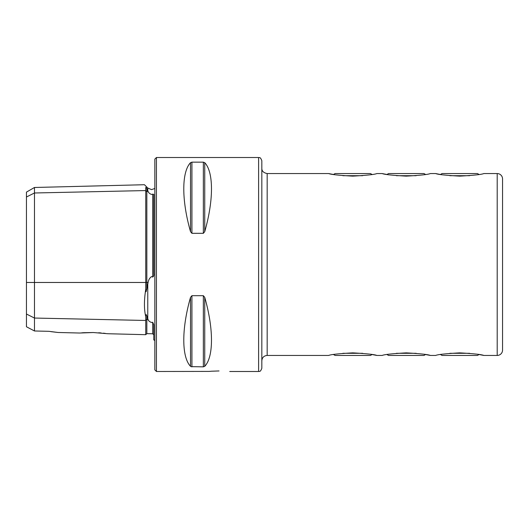 <?xml version="1.0" encoding="UTF-8"?>
<svg xmlns="http://www.w3.org/2000/svg" width="529" height="529" viewBox="0 0 529 529"><rect width="100%" height="100%" fill="white"/><g stroke="black" fill="none" stroke-linecap="round" stroke-linejoin="round"><path stroke-width="0.79" d="M107.764 333.733L145.739 334.685L145.739 316.593C144.014 309.445 144.014 300.346 145.739 289.297L145.739 190.566A1.071 0.926 180 0 0 146.837 191.465L148.12 191.438L147.77 190.751L148.12 191.438C148.49 192.715 149.634 193.72 151.552 194.447L152.722 194.169C153.655 194.117 154.005 194.434 153.767 195.122L153.767 273.685C154.005 275.338 153.655 276.455 152.722 277.051L152.722 194.169M26.45 314.034L34.471 318.048L34.471 330.982L26.45 326.757L26.45 192.113L34.471 187.484L34.471 192.986L145.739 190.566L145.739 187.616C144.014 183.761 144.014 183.761 145.739 187.616C145.878 187.187 146.235 187.537 146.811 188.674L147.77 190.751L147.77 188.04L151.552 189.607L154.838 188.483M145.739 289.297L146.116 291.757L148.12 282.466C148.477 279.96 149.621 278.003 151.552 276.588L152.722 277.051M154.838 340.517L153.767 339.876L153.767 324.694L152.722 322.28L151.552 322.465C149.634 321.811 148.49 320.852 148.12 319.595L146.811 315.932C146.235 314.014 145.878 314.233 145.739 316.593M261.829 160.723L261.829 368.277C260.142 372.766 259.223 370.968 258.615 371.49L258.615 157.51C259.223 158.032 260.142 156.234 261.829 160.723M384.153 173.955L382.189 173.558C384.239 174.484 392.26 175.344 406.259 176.137C420.277 175.344 428.305 174.484 430.335 173.558L435.684 173.558C437.728 174.484 445.755 175.344 459.754 176.137C473.772 175.344 481.8 174.484 483.83 173.558L497.2 173.558A5.35 5.35 0 0 1 502.55 178.908L502.55 350.092A5.35 5.35 0 0 1 497.2 355.442L483.83 355.442C481.78 354.516 473.753 353.656 459.754 352.863C445.729 353.656 437.701 354.516 435.684 355.442L430.335 355.442C428.285 354.516 420.257 353.656 406.259 352.863C392.234 353.656 384.213 354.516 382.189 355.442L376.84 355.442C374.79 354.516 366.762 353.656 352.764 352.863C338.739 353.656 330.718 354.516 328.694 355.442L267.171 355.442C263.925 355.759 262.139 357.538 261.829 360.791M386.534 174.391L384.312 173.988M440.022 174.391L437.8 173.988M437.648 173.955L435.684 173.558M330.658 173.955L328.694 173.558C330.744 174.484 338.765 175.344 352.764 176.137C366.782 175.344 374.81 174.484 376.84 173.558L382.189 173.558M333.039 174.391L330.817 173.988M267.171 355.442L267.171 173.558L328.694 173.558M219.032 370.955C205.232 371.537 205.232 371.537 219.032 370.955C232.833 371.537 232.833 371.537 219.032 370.955L211.54 371.213M258.615 157.51L156.439 157.51L156.439 371.49L209.147 371.411M209.2 371.404L211.402 371.226M93.316 332.529L79.581 333.025L93.316 332.529L107.764 333.733L93.316 332.529L83.787 332.701M81.737 332.84L83.661 332.708M156.439 371.49L154.838 369.883L154.838 159.117L156.439 157.51M191.921 233.315L191.921 162.158L190.526 162.674L191.921 162.158L203.348 162.158L204.736 162.674C213.723 172.037 213.723 200.286 204.736 231.662L203.348 233.315L191.921 233.315L190.526 231.662C181.54 200.286 181.54 172.037 190.526 162.674L190.526 231.662M190.526 297.338L190.526 366.326C181.54 356.963 181.54 328.714 190.526 297.338L191.921 295.685L203.348 295.685L204.736 297.338C213.723 328.714 213.723 356.963 204.736 366.326L203.348 366.842L190.982 366.65M98.672 332.767L101.145 332.966M103.347 333.177L105.304 333.402M34.471 330.982L48.919 331.319L58.058 332.483L51.035 331.657M152.722 322.28L152.722 333.792L146.837 333.64L146.837 319.562A1.071 0.926 180 0 0 145.739 320.468L34.471 318.048L34.471 192.986L26.45 197M440.472 354.529L442.052 355.442L477.456 355.442L479.036 354.529L483.83 355.442M386.977 354.529L388.557 355.442L423.967 355.442L425.541 354.529L430.335 355.442M333.488 354.529L335.062 355.442L370.472 355.442L372.046 354.529L376.84 355.442M333.488 174.471L335.062 173.558L370.472 173.558L372.046 174.471M342.865 175.694L362.663 175.694M386.977 174.471L388.557 173.558L423.967 173.558L425.541 174.471M396.36 175.694L416.158 175.694M440.472 174.471L442.052 173.558L477.456 173.558L479.036 174.471M449.855 175.694L469.653 175.694M469.653 353.306L449.855 353.306M416.158 353.306L396.36 353.306M362.669 353.306L342.865 353.306M26.45 282.466L146.837 282.466L146.837 188.734M147.77 318.848L147.77 283.901M497.2 173.558L497.2 355.442M146.837 288.735L146.837 282.466L148.12 282.466M146.837 316.031L146.837 319.562L148.12 319.595M204.736 162.674L204.736 231.662M203.348 162.158L203.348 233.315M204.736 297.338L204.736 366.326M203.348 295.685L203.348 366.842M191.921 295.685L191.921 366.842M145.739 334.685L146.837 333.64M258.615 371.49L229.731 371.49M58.058 332.483L79.581 333.025M147.77 188.04L144.443 184.72L34.471 187.484M152.722 333.792L153.767 334.857M267.171 173.558C263.528 172.811 261.743 171.026 261.829 168.209"/></g></svg>
